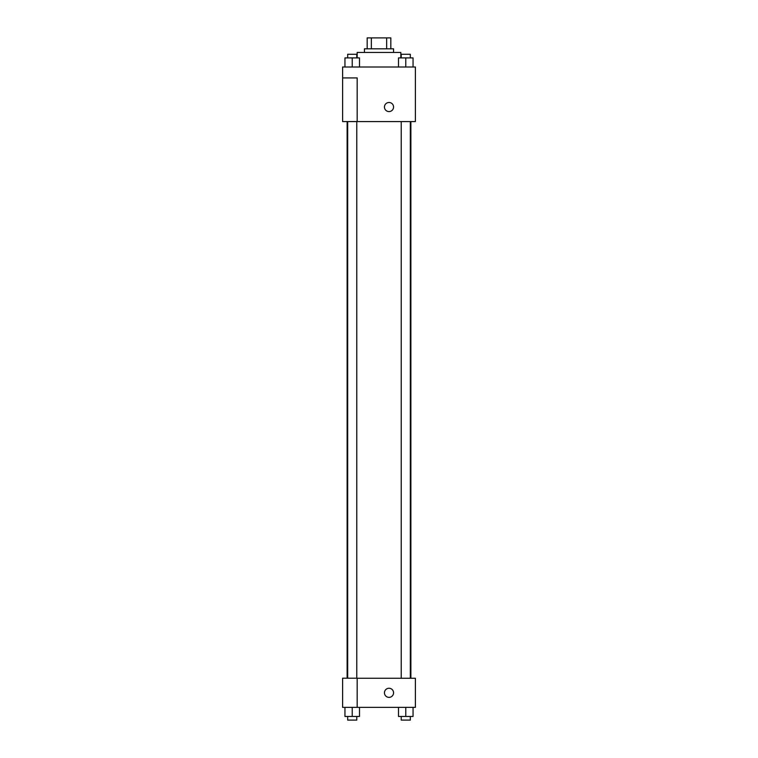 <?xml version="1.0" encoding="UTF-8"?>
<svg xmlns="http://www.w3.org/2000/svg" width="758" height="758" viewBox="0 0 758 758"><rect width="100%" height="100%" fill="white"/><g stroke="black" fill="none" stroke-linecap="round" stroke-linejoin="round"><path stroke-width="1.14" d="M371.344 48.815L371.344 37.9L367.175 37.9L367.175 48.815L367.175 37.9M371.344 37.9L390.825 37.9L390.825 48.815M386.656 48.815L386.656 37.9M364.446 52.454L364.446 48.815L393.554 48.815L393.554 52.454M400.83 57.911L400.83 52.454L357.17 52.454L357.17 57.911M342.616 67.007L415.384 67.007L415.384 121.583L342.616 121.583L357.17 121.526L357.17 77.922L342.616 77.922L342.616 67.007M384.458 107.03A4.548 4.548 0 0 1 391.28 103.088A4.548 4.548 0 0 1 391.28 110.971A4.548 4.548 0 0 1 384.458 107.03M342.616 77.922L342.616 121.526M357.17 678.258L415.384 678.258L415.384 707.366L342.616 707.366L342.616 678.202L357.17 678.202L357.17 707.366M384.458 692.812A4.548 4.548 0 0 1 391.28 688.87A4.548 4.548 0 0 1 391.28 696.754A4.548 4.548 0 0 1 384.458 692.812M398.5 707.366L398.5 716.462L413.053 716.462L413.053 707.366L413.053 716.462M405.776 716.462L405.776 707.366M410.324 716.462L410.324 720.1L401.228 720.1L401.228 716.462M344.947 707.366L344.947 716.462L359.5 716.462L359.5 707.366L359.5 716.462M352.224 716.462L352.224 707.366M356.772 716.462L356.772 720.1L347.676 720.1L347.676 716.462M398.5 67.007L398.5 57.911L413.053 57.911L413.053 67.007L413.053 57.911M405.776 67.007L405.776 57.911M410.324 57.911L410.324 54.273L401.228 54.273L401.228 57.911M344.947 67.007L344.947 57.911L359.5 57.911L359.5 67.007L359.5 57.911M352.224 67.007L352.224 57.911M356.772 57.911L356.772 54.273L347.676 54.273L347.676 57.911M410.874 678.258L410.874 121.583M347.126 678.202L347.126 121.583M401.228 121.583L401.228 678.258M410.324 121.583L410.324 678.258M356.772 678.202L356.772 121.583M347.676 678.202L347.676 121.583"/></g></svg>
